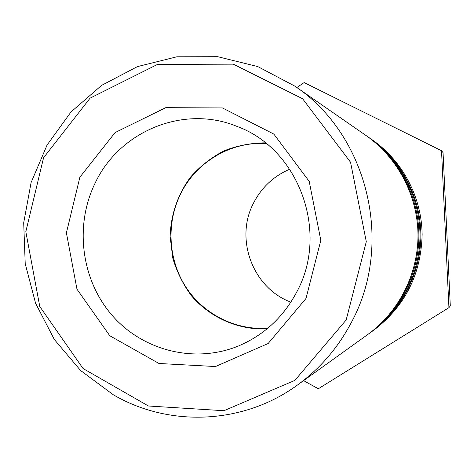 <?xml version="1.0" encoding="UTF-8"?>
<svg xmlns="http://www.w3.org/2000/svg" width="474" height="474" viewBox="0 0 474 474"><rect width="100%" height="100%" fill="white"/><g stroke="black" fill="none" stroke-linecap="round" stroke-linejoin="round"><path stroke-width="0.71" d="M346.168 319.98L294.881 380.367L223.965 410.709L148.433 405.999L83.08 368.547L39.757 306.482L25.821 231.673L43.578 157.729L90.113 98.13L157.463 64.428L233.303 64.156L302.602 98.752L350.547 162.244L366.289 241.681L346.168 319.98M351.56 322.077C394.38 243.144 367.504 134.231 294.739 86.072L257.773 66.573L217.714 56.702L176.867 56.791L137.46 66.603L101.549 85.409L70.934 112.042L47.08 145.014L31.094 182.573L23.7 222.81L25.217 263.716L35.586 303.271L54.332 339.497L80.61 370.526L113.185 394.694C168.72 427.293 242.949 424.751 297.245 385.184C320.045 368.689 338.152 347.655 351.56 322.077M306.008 298.448L320.815 240.342L309.226 181.418L273.848 134.089L222.436 107.942L165.77 107.669L115.093 132.566L79.887 177.193L66.401 232.87L76.978 289.205L109.778 335.74L158.986 363.487L215.48 366.538L268.148 343.52L306.008 298.448M297.245 385.184L367.605 334.62C398.794 312.135 418.246 273.877 417.997 234.606C417.588 195.329 397.49 157.409 365.934 135.451L294.739 86.072M94.978 183.414C119.081 131.369 183.58 104.274 237.053 126.434C298.661 148.771 329.43 231.904 296.937 291.634C283.624 316.863 264.273 334.917 238.896 345.801C195.015 364.032 142.852 350.813 112.089 315.323C81.273 279.832 74.359 225.902 94.978 183.414M265.428 142.84C251.078 142.929 237.249 145.607 223.941 150.874C211.274 157.522 200.182 166.22 190.667 176.962C177.809 194.227 170.676 215.06 170.16 236.686L172.755 257.98C176.802 271.821 183.106 284.513 191.668 296.054C210.415 317.776 238.304 330.105 266.986 328.92M266.329 143.563C230.885 141.181 195.999 162.114 180.535 194.097C166.178 223.26 168.205 259.539 185.743 286.865C203.358 314.126 235.501 330.574 267.881 328.18M289.75 169.194C273.688 176.127 261.63 187.39 253.584 202.973C234.494 238.878 252.731 288.032 290.87 302.157M366.639 135.943L367.344 136.429C398.598 158.174 418.495 195.721 418.898 234.594C419.146 273.474 399.884 311.347 369.003 333.613L368.304 334.111M369.003 333.613L370.709 332.387C401.223 310.387 420.248 272.983 420.005 234.589C419.603 196.195 399.955 159.116 369.074 137.632L367.344 136.429M369.75 138.1L370.425 138.568C401.01 159.845 420.474 196.562 420.865 234.583C421.113 272.597 402.266 309.635 372.043 331.427L371.379 331.907M372.043 331.427L374.004 330.023C405.063 306.192 421.108 274.375 422.133 234.571C421.741 197.107 402.562 160.923 372.404 139.943L370.425 138.568M296.848 87.536L304.142 82.577L441.525 150.732L448.937 307.662L318.315 388.757L303.585 380.628M448.937 307.662L450.3 305.955L443.054 152.652L441.525 150.732"/></g></svg>
